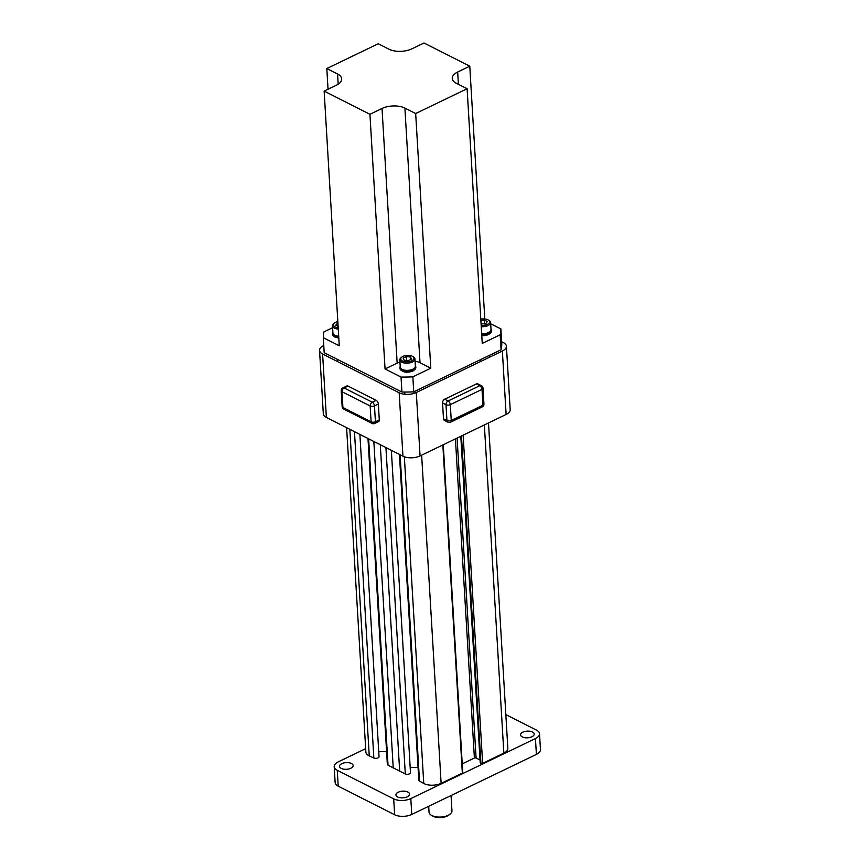 <?xml version="1.0" encoding="UTF-8"?>
<svg xmlns="http://www.w3.org/2000/svg" width="860" height="860" viewBox="0 0 860 860"><rect width="100%" height="100%" fill="white"/><g stroke="black" fill="none" stroke-linecap="round" stroke-linejoin="round"><path stroke-width="1.29" d="M323.769 345.494L323.607 345.569A12.137 5.945 -3.4 0 0 319.544 350.364A12.137 5.945 -3.4 0 0 322.608 354.008L399.18 392.784A12.137 5.945 -3.4 0 0 416.304 392.493L502.358 351.031A12.137 5.945 -3.4 0 0 506.422 346.236A12.137 5.945 -3.4 0 0 503.358 342.592L501.638 341.721M322.608 354.008L326.37 417.433L402.953 456.198L399.18 392.784M326.37 417.433A12.137 5.945 176.6 0 1 323.317 413.789L319.544 350.364M506.422 346.236L510.184 409.65A12.137 5.945 176.6 0 1 506.121 414.456L502.358 351.031M416.304 392.493L420.067 455.918L506.121 414.456M420.067 455.918A12.137 5.945 176.6 0 1 402.953 456.198M324.145 91.106L369.929 114.294L382.023 108.457A16.222 7.933 176.6 0 1 404.899 108.081L415.67 113.531L467.109 88.741L456.348 83.291A16.222 7.933 176.6 0 1 452.252 78.421A16.222 7.933 176.6 0 1 457.681 72.014L469.775 66.177L424.002 43L411.897 48.827A16.222 7.933 176.6 0 1 389.021 49.213L378.26 43.752L326.811 68.542L337.571 73.992A16.222 7.933 176.6 0 1 341.667 78.862A16.222 7.933 176.6 0 1 336.238 85.28L324.145 91.106L339.27 345.785L323.306 337.7A88.913 43.516 176.6 0 1 323.994 331.863L332.605 327.714M490.673 323.769L500.885 328.939A88.913 43.516 176.6 0 1 500.197 334.776L482.245 343.419L467.109 88.741M415.068 361.125A16.222 7.933 176.6 0 1 420.024 362.759L430.796 368.209L412.854 376.852A88.913 43.516 176.6 0 1 401.029 377.046L385.054 368.962L397.159 363.135A16.222 7.933 176.6 0 1 399.943 362.028M500.885 328.939L501.767 343.925A88.913 43.516 176.6 0 1 501.079 349.751L413.735 391.837A88.913 43.516 176.6 0 1 401.921 392.031L324.188 352.686L323.306 337.7M412.854 376.852L413.735 391.837M401.029 377.046L401.921 392.031M500.197 334.776L501.079 349.751M415.67 113.531L430.796 368.209M469.775 66.177L484.793 318.963M326.811 68.542L328.036 89.236M369.929 114.294L385.054 368.962M418.035 767.464L410.188 767.593M391.343 450.317L410.489 772.645A3.01 1.473 176.6 0 1 408.64 774.14A3.01 1.473 176.6 0 1 405.307 773.946L388.032 765.196A3.01 1.473 176.6 0 1 387.344 764.325L367.983 438.492M488.502 422.948L507.841 748.361A12.191 5.966 176.6 0 1 503.852 753.134L482.632 763.357A1.215 0.591 176.6 0 1 480.923 763.39L480.503 763.175A1.215 0.591 176.6 0 1 480.202 762.809L460.799 436.289M480.031 759.982L476.096 757.993A1.215 0.591 -3.4 0 0 474.387 758.015L462.228 763.874M462.443 772.291A1.215 0.591 176.6 0 1 462.755 772.656A1.215 0.591 176.6 0 1 462.347 773.14L441.126 783.352A12.191 5.966 176.6 0 1 423.754 783.449L419.487 781.127A3.01 1.473 176.6 0 1 418.798 780.257L399.438 454.424M386.581 751.586L378.733 751.715M359.888 434.397L379.034 756.725A3.01 1.473 176.6 0 1 377.185 758.208A3.01 1.473 176.6 0 1 373.853 758.015L369.241 755.854A12.191 5.966 176.6 0 1 365.876 752.059L346.612 427.678M399.685 771.302L380.281 444.717M393.235 768.044L373.831 441.459M337.829 321.565A6.6 3.236 -3.4 0 0 335.626 322.306A6.6 3.236 -3.4 0 0 334.443 323.037A6.6 3.236 -3.4 0 0 338.195 327.724M338.281 329.058A7.579 3.709 176.6 0 1 332.498 325.822A7.579 3.709 176.6 0 1 333.669 323.661L334.443 323.037M332.498 325.822L332.917 333.003A7.579 3.709 -3.4 0 0 338.7 336.249M337.915 322.941L335.723 325.155L338.12 326.359M337.27 325.929L337.098 323.059M402.405 360.985A6.6 3.236 -3.4 0 0 411.456 360.953A6.6 3.236 -3.4 0 0 412.682 356.481A6.6 3.236 -3.4 0 0 412.262 356.233A6.6 3.236 -3.4 0 0 401.77 357.126A6.6 3.236 -3.4 0 0 402.405 360.985M412.682 356.481L413.52 357.007A7.579 3.709 176.6 0 1 414.95 359.007A7.579 3.709 176.6 0 1 410.177 362.78A7.579 3.709 176.6 0 1 401.727 362.178A7.579 3.709 176.6 0 1 399.825 359.91A7.579 3.709 176.6 0 1 400.996 357.749L401.77 357.126M399.825 359.91L400.244 367.091A7.579 3.709 -3.4 0 0 402.158 369.37A7.579 3.709 -3.4 0 0 410.607 369.972A7.579 3.709 -3.4 0 0 415.369 366.199L414.95 359.007M403.19 358.125L404.071 360.179L408.221 360.673L411.478 359.093L410.596 357.04L406.447 356.556L403.19 358.125M406.683 360.49L406.447 356.556M410.736 359.458L410.596 357.04M376.164 400.351L347.988 386.075L344.108 387.946L372.283 402.211L376.164 400.351A3.064 1.72 64.3 0 1 378.357 404.039L374.476 405.909L375.411 421.722L379.292 419.852L378.357 404.039M379.292 419.852A3.064 1.72 64.3 0 1 378.594 421.583L374.713 423.453A3.064 1.72 -115.7 0 0 375.411 421.722A3.064 1.494 -3.4 0 1 371.101 421.787L370.165 405.974L341.979 391.708L342.925 407.522L371.101 421.787A3.064 2.042 116.9 0 0 372.004 423.421L343.817 409.156A3.064 2.042 116.9 0 1 342.925 407.522A3.064 1.494 -3.4 0 1 342.151 406.608A3.064 3.064 0 0 0 343.817 409.156M342.151 406.608L341.205 390.795A3.064 1.494 -3.4 0 0 341.979 391.708A3.064 2.042 116.9 0 1 344.108 387.946A3.064 1.72 -115.7 0 0 342.936 387.86L346.816 385.989A3.064 1.72 64.3 0 1 347.988 386.075M476.343 383.958L444.674 399.212L448.125 400.964L479.794 385.699L476.343 383.958A3.064 2.042 -63.1 0 1 477.88 383.893L481.331 385.635A3.064 2.042 -63.1 0 0 479.794 385.699A3.064 1.72 64.3 0 1 481.987 389.397L450.317 404.651L451.253 420.465L482.922 405.21L481.987 389.397A3.064 1.494 -3.4 0 0 483.008 388.183L483.943 403.996A3.064 1.494 -3.4 0 1 482.922 405.21A3.064 1.72 64.3 0 1 482.213 406.93L450.554 422.195A3.064 1.72 64.3 0 0 451.253 420.465A3.064 1.494 -3.4 0 1 446.942 420.54L445.996 404.727L442.545 402.974L443.491 418.788L446.942 420.54A3.064 2.042 116.9 0 0 447.845 422.163L444.394 420.422A3.064 2.042 -63.1 0 1 443.491 418.788M442.545 402.974A3.064 2.042 -63.1 0 1 444.674 399.212M450.167 814.022L449.006 814.957A10.019 4.902 176.6 0 1 433.096 816.301A10.019 4.902 176.6 0 1 432.462 815.946L431.204 815.151A11.47 5.611 -3.4 0 0 431.935 815.559A11.47 5.611 -3.4 0 0 450.167 814.022A11.47 5.611 -3.4 0 0 451.952 810.754L451.048 795.521M428.699 806.293L429.043 812.12A11.47 5.611 -3.4 0 0 431.204 815.151M522.858 732.172A6.826 3.343 176.6 0 1 530.093 731.269A6.826 3.343 176.6 0 1 534.211 734.064A6.826 3.343 176.6 0 1 531.931 736.762A6.826 3.343 176.6 0 1 524.686 737.665A6.826 3.343 176.6 0 1 520.579 734.87A6.826 3.343 176.6 0 1 522.858 732.172M341.796 763.659A6.826 3.343 176.6 0 1 349.031 762.755A6.826 3.343 176.6 0 1 353.137 765.55A6.826 3.343 176.6 0 1 350.858 768.249A6.826 3.343 176.6 0 1 343.624 769.152A6.826 3.343 176.6 0 1 339.506 766.357A6.826 3.343 176.6 0 1 341.796 763.659M398.212 792.221A6.826 3.343 176.6 0 1 405.458 791.318A6.826 3.343 176.6 0 1 409.564 794.113A6.826 3.343 176.6 0 1 407.285 796.812A6.826 3.343 176.6 0 1 400.05 797.714A6.826 3.343 176.6 0 1 395.933 794.919A6.826 3.343 176.6 0 1 398.212 792.221M536.393 754.403L535.457 738.546A12.137 5.945 -3.4 0 0 539.51 733.741L540.456 749.597A12.137 5.945 176.6 0 1 536.393 754.403L411.757 814.452A12.137 5.945 176.6 0 1 394.632 814.742L393.697 798.886L337.27 770.313L338.206 786.169A12.137 5.945 176.6 0 1 335.142 782.525L334.207 766.668A12.137 5.945 -3.4 0 1 338.26 761.874L365.683 748.662M535.457 738.546L410.811 798.596L411.757 814.452M338.206 786.169L394.632 814.742M393.697 798.886A12.137 5.945 -3.4 0 0 410.811 798.596M539.51 733.741A12.137 5.945 -3.4 0 0 536.447 730.097L505.831 714.596M334.207 766.668A12.137 5.945 -3.4 0 0 337.27 770.313M481.17 325.349A6.6 3.236 -3.4 0 0 487.373 324.381A6.6 3.236 -3.4 0 0 488.34 320.027A6.6 3.236 -3.4 0 0 480.804 319.2M488.34 320.027L489.179 320.554A7.579 3.709 176.6 0 1 490.608 322.554A7.579 3.709 176.6 0 1 488.071 325.553A7.579 3.709 176.6 0 1 481.256 326.692M481.675 333.884A7.579 3.709 -3.4 0 0 488.502 332.734A7.579 3.709 -3.4 0 0 491.028 329.745L490.608 322.554M481.095 323.994L485.889 323.629L487.265 321.533L484.363 320.06L480.89 320.576M484.588 323.822L484.363 320.06M481.761 335.357A7.966 3.902 -3.4 0 0 491.49 331.003L491.447 330.38A7.966 3.902 176.6 0 1 481.729 334.733M481.793 335.744L491.49 331.003A7.966 3.902 -3.4 0 0 491.447 330.692M489.921 333.519A7.202 3.526 176.6 0 1 481.783 335.637M382.023 108.457L397.159 363.135M404.899 108.081L420.024 362.759M457.681 72.014L458.412 84.334M337.571 73.992L338.184 84.183M373.853 758.015L354.46 431.656M369.241 755.854L349.837 429.312M503.852 753.134L484.352 424.947M482.632 763.357L463.131 435.171M480.923 763.39L461.465 435.966M480.503 763.175L461.078 436.16M476.096 757.993L457.09 438.084M474.387 758.015L455.424 438.879M462.347 773.14L442.846 444.942M441.126 783.352L421.637 455.166M423.754 783.449L404.35 456.789M419.487 781.127L400.094 454.757M405.307 773.946L385.925 447.576M388.032 765.196L368.639 438.826M370.165 405.974A3.064 1.494 -3.4 0 0 374.476 405.909A3.064 1.72 64.3 0 0 372.283 402.211A3.064 2.042 116.9 0 0 370.165 405.974M338.754 337.109A7.966 3.902 176.6 0 1 334.583 336.077A7.966 3.902 176.6 0 1 332.573 333.691L332.874 332.315M332.627 334.002A7.966 3.902 -3.4 0 0 332.616 334.314A7.966 3.902 -3.4 0 0 334.626 336.701A7.966 3.902 -3.4 0 0 338.797 337.733M399.943 368.08A7.966 3.902 -3.4 0 0 399.932 368.402A7.966 3.902 -3.4 0 0 404.738 371.649A7.966 3.902 -3.4 0 0 413.176 370.606A7.966 3.902 -3.4 0 0 415.842 367.457L415.799 366.833A7.966 3.902 176.6 0 1 413.133 369.983A7.966 3.902 176.6 0 1 404.694 371.025A7.966 3.902 176.6 0 1 399.9 367.779L400.201 366.392M412.714 371.004A7.202 3.526 176.6 0 1 401.792 370.703M399.9 367.779L399.932 368.402C401.964 372.305 406.318 373.175 413.004 371.036L415.842 367.457A7.966 3.902 -3.4 0 0 415.788 367.145M445.996 404.727A3.064 1.494 -3.4 0 0 450.317 404.651A3.064 1.72 64.3 0 0 448.125 400.964A3.064 2.042 116.9 0 0 445.996 404.727M491.447 330.38L490.985 329.047M462.755 772.656L443.265 444.738M337.614 361.608L337.486 359.405M413.993 393.396L413.896 391.762M404.856 394.278L404.727 392.052M372.004 423.421A3.064 3.064 0 0 0 374.713 423.453M342.936 387.86A3.064 3.064 0 0 0 341.205 390.795M332.573 333.691L332.616 334.314C332.293 334.841 333.035 335.776 334.852 337.109L338.818 338.109M415.799 366.833L415.326 365.489M447.845 422.163A3.064 3.064 0 0 0 450.554 422.195M482.213 406.93A3.064 3.064 0 0 0 483.943 403.996M483.008 388.183A3.064 3.064 0 0 0 481.331 385.635M489.662 357.147L489.555 355.309M480.697 360.91L480.622 359.609"/></g></svg>
